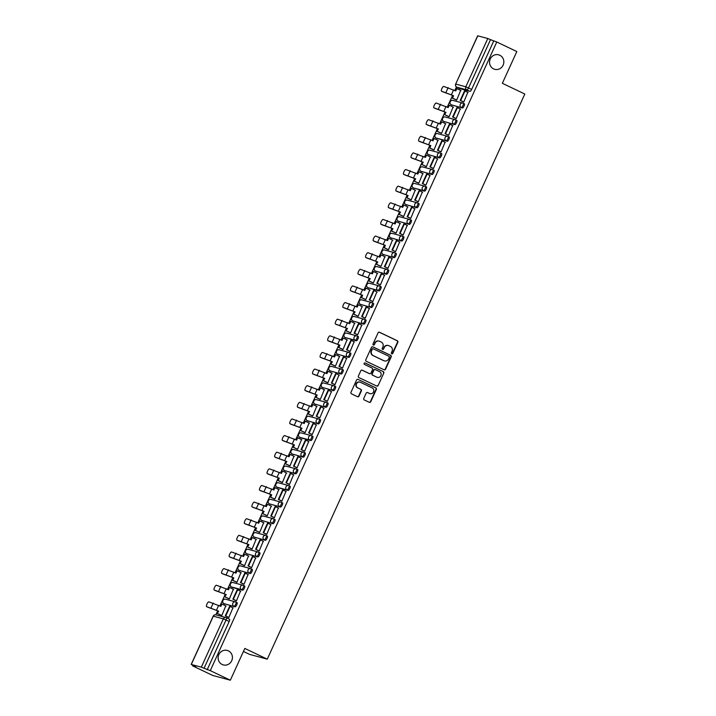 <?xml version="1.0" encoding="UTF-8"?>
<svg xmlns="http://www.w3.org/2000/svg" width="716" height="716" viewBox="0 0 716 716"><rect width="100%" height="100%" fill="white"/><g stroke="black" fill="none" stroke-linecap="round" stroke-linejoin="round"><path stroke-width="1.07" d="M391.759 353.785A0.805 0.77 105.1 0 0 392.789 353.382L397.854 342.266A1.155 1.092 105.1 0 0 397.335 340.753L379.543 332.26A1.155 1.092 105.1 0 0 378.075 332.842L373.009 343.957A0.805 0.77 105.1 0 0 373.492 345.058A0.805 0.77 105.1 0 0 374.396 344.611L375.05 343.179A3.687 3.499 105.1 0 1 379.74 341.335L381.225 342.042A3.687 3.499 105.1 0 1 382.863 346.902L382.201 348.343A0.805 0.77 105.1 0 0 382.684 349.444A0.805 0.77 105.1 0 0 383.588 348.996L384.241 347.564A3.687 3.499 105.1 0 1 388.931 345.721L390.417 346.428A3.687 3.499 105.1 0 1 392.055 351.288L391.401 352.728A0.805 0.77 105.1 0 0 391.759 353.785M391.715 353.767A0.805 0.77 105.1 0 0 392.431 353.292L397.496 342.176A1.155 1.092 105.1 0 0 396.986 340.655L379.185 332.17A1.155 1.092 105.1 0 0 379.185 332.161L379.543 332.26M373.322 344.996A0.805 0.77 105.1 0 0 374.038 344.521L375.05 343.179M382.514 349.381A0.805 0.77 105.1 0 0 383.239 348.907L384.241 347.564M228.386 650.853A7.509 7.133 105.1 0 0 218.586 655.203A7.509 7.133 105.1 0 0 223.32 664.922A7.509 7.133 105.1 0 0 228.386 650.853M499.813 55.248A7.509 7.133 105.1 0 0 490.012 59.598A7.509 7.133 105.1 0 0 494.747 69.318A7.509 7.133 105.1 0 0 499.813 55.248M363.773 398.418A1.155 1.092 105.1 0 0 364.283 399.94L369.277 402.32A1.155 1.092 105.1 0 0 370.745 401.748L376.374 389.397A1.155 1.092 105.1 0 0 375.855 387.884L358.063 379.39A1.155 1.092 105.1 0 0 356.595 379.972L350.965 392.314A1.155 1.092 105.1 0 0 351.484 393.836L357.517 396.709A1.155 1.092 105.1 0 0 358.976 396.136L361.383 390.846A1.155 1.092 105.1 0 0 360.873 389.334L357.884 387.911A3.079 2.927 105.1 0 1 359.96 382.138A3.079 2.927 105.1 0 1 360.434 382.308L372.15 387.893A3.079 2.927 105.1 0 1 370.074 393.666A3.079 2.927 105.1 0 1 369.599 393.496L367.648 392.565A1.155 1.092 105.1 0 0 366.18 393.138L363.773 398.418M496.779 41.993L516.827 51.552L502.355 83.316L524.819 94.029L267.274 659.15L244.809 648.436L230.337 680.2L210.289 670.641L496.779 41.993L490.523 39.666L468.524 87.943A2.345 0.725 115.5 0 1 466.841 89.885L456.835 87.191A2.345 0.725 115.5 0 1 456.79 87.173A2.345 0.725 115.5 0 1 456.754 87.146M384.107 369.787A1.155 1.092 105.1 0 0 385.575 369.205L391.196 356.863A1.155 1.092 105.1 0 0 390.685 355.342L372.884 346.857A1.155 1.092 105.1 0 0 371.425 347.43L365.795 359.781A1.155 1.092 105.1 0 0 366.306 361.294L384.107 369.787M383.785 373.134L378.155 385.476A1.155 1.092 105.1 0 1 376.697 386.049L358.895 377.565A1.155 1.092 105.1 0 1 358.385 376.043L360.792 370.763A1.155 1.092 105.1 0 1 362.26 370.19L369.474 373.627A1.155 1.092 105.1 0 0 370.942 373.054L372.535 369.554A1.155 1.092 105.1 0 0 372.025 368.033L364.507 364.453A0.805 0.77 105.1 0 1 365.053 362.94A0.805 0.77 105.1 0 1 365.178 362.985L383.275 371.613A1.155 1.092 105.1 0 1 383.785 373.134L378.155 385.476M230.337 680.2L212.652 675.43L192.604 665.871L192.846 665.334M456.432 86.958L454.821 90.493M452.601 95.362L447.24 107.114M445.021 111.991L439.66 123.743M437.44 128.62L432.088 140.372M429.869 145.25L424.507 157.001M422.288 161.87L416.936 173.63M414.707 178.499L409.355 190.25M407.135 195.128L401.774 206.879M399.555 211.757L394.203 223.508M391.974 228.386L386.622 240.137M384.403 245.015L379.041 256.767M376.822 261.635L371.47 273.387M369.241 278.264L363.889 290.016M361.67 294.894L356.308 306.645M354.089 311.523L348.737 323.274M346.508 328.152L341.156 339.903M338.937 344.772L333.575 356.532M331.356 361.401L326.004 373.152M323.775 378.03L318.423 389.781M316.204 394.659L310.842 406.411M308.623 411.288L303.271 423.04M301.042 427.908L295.69 439.669M293.47 444.538L288.109 456.289M285.89 461.167L280.538 472.918M278.318 477.796L272.957 489.547M270.738 494.425L265.376 506.176M263.157 511.054L257.805 522.805M255.585 527.674L250.224 539.425M248.005 544.303L242.643 556.055M240.424 560.932L235.072 572.684M232.852 577.561L227.491 589.313M225.272 594.191L219.919 605.942M217.691 610.811L215.856 614.847M243.44 651.453L249.589 654.379L267.274 659.15M210.289 670.641L201.312 667.151L191.306 664.457L195.737 666.712L192.604 665.871M493.646 41.152L471.647 89.437A2.345 0.725 115.5 0 1 469.965 91.379L459.958 88.677L456.835 87.191A2.345 2.229 105.1 0 1 455.788 84.094L465.803 86.797L487.802 38.512L490.523 39.666M477.796 35.809L455.671 84.085L477.67 35.8L487.802 38.512M456.181 99.927L456.683 100.124L460.674 90.431M463.261 101.824L463.762 102.03L467.817 92.355M455.68 118.453L456.181 118.659L460.245 108.984M448.601 116.556L449.111 116.753L453.094 107.051M448.1 135.073L448.601 135.288L452.664 125.604M441.02 133.185L441.53 133.382L445.522 123.68M440.528 151.703L441.029 151.908L445.084 142.233M433.449 149.805L433.95 150.002L437.941 140.309M432.947 168.332L433.449 168.537L437.512 158.863M425.868 166.434L426.378 166.631L430.361 156.938M425.376 184.961L425.868 185.167L429.931 175.492M418.287 183.063L418.797 183.26L422.789 173.567M417.795 201.59L418.296 201.796L422.351 192.121M410.715 199.692L411.217 199.889L415.208 190.188M410.214 218.21L410.715 218.425L414.779 208.741M403.135 216.321L403.645 216.518L407.628 206.817M402.643 234.839L403.144 235.045L407.198 225.37M395.554 232.942L396.064 233.139L400.056 223.446M395.062 251.468L395.563 251.674L399.618 241.999M387.983 249.571L388.484 249.768L392.475 240.075M387.481 268.097L387.983 268.303L392.046 258.628M380.402 266.2L380.912 266.397L384.895 256.704M379.91 284.726L380.411 284.932L384.465 275.257M372.821 282.829L373.331 283.026L377.323 273.324M372.329 301.346L372.83 301.561L376.885 291.886M365.25 299.458L365.751 299.655L369.742 289.953M364.748 317.976L365.25 318.19L369.313 308.507M357.669 316.087L358.179 316.275L362.162 306.582M357.177 334.605L357.678 334.811L361.732 325.136M350.097 332.707L350.598 332.904L354.59 323.211M349.596 351.234L350.097 351.44L354.151 341.765M342.517 349.336L343.018 349.533L347.009 339.84M342.015 367.863L342.517 368.069L346.58 358.394M334.936 365.965L335.446 366.162L339.429 356.47M334.444 384.492L334.945 384.698L338.999 375.023M327.364 382.595L327.865 382.791L331.857 373.09M326.863 401.112L327.364 401.327L331.418 391.643M319.784 399.224L320.285 399.421L324.276 389.719M319.282 417.741L319.784 417.947L323.847 408.272M312.203 415.844L312.713 416.041L316.696 406.348M311.711 434.37L312.212 434.576L316.266 424.901M304.631 432.473L305.132 432.67L309.124 422.977M304.13 450.999L304.631 451.205L308.694 441.53M297.05 449.102L297.561 449.299L301.543 439.606M296.549 467.629L297.05 467.834L301.114 458.159M289.47 465.731L289.98 465.928L293.963 456.226M288.978 484.249L289.479 484.463L293.533 474.78M281.898 482.36L282.399 482.557L286.391 472.855M281.397 500.878L281.898 501.084L285.961 491.409M274.317 498.98L274.828 499.177L278.81 489.484M273.816 517.507L274.317 517.713L278.381 508.038M266.737 515.61L267.247 515.806L271.23 506.114M266.245 534.136L266.746 534.342L270.8 524.667M259.165 532.239L259.666 532.435L263.658 522.743M258.664 550.765L259.165 550.971L263.228 541.296M251.585 548.868L252.095 549.065L256.077 539.363M251.083 567.385L251.585 567.6L255.648 557.916M244.004 565.497L244.514 565.694L248.506 555.992M243.512 584.014L244.013 584.229L248.067 574.545M236.432 582.126L236.933 582.314L240.925 572.621M235.931 600.643L236.432 600.849L240.495 591.174M228.851 598.746L229.362 598.943L233.344 589.25M228.359 617.273L228.851 617.478L232.915 607.803M221.271 615.375L221.781 615.572L225.773 605.879M235.967 602.067L237.005 602.559A2.345 0.725 -64.5 0 1 237.041 602.577A2.345 0.725 -64.5 0 1 236.71 604.948A2.345 0.725 -64.5 0 1 235.063 606.828L223.947 603.597A2.345 0.725 115.5 0 1 223.902 603.588A2.345 0.725 115.5 0 1 223.857 603.561M242.643 590.199L241.534 589.671A2.345 2.229 -74.9 0 1 243.109 585.276A2.345 2.229 -74.9 0 1 243.476 585.411A2.345 0.725 115.5 0 1 243.512 585.42L244.586 585.939A2.345 0.725 -64.5 0 0 244.586 585.939A2.345 0.725 -64.5 0 1 244.29 588.319A2.345 0.725 -64.5 0 1 242.643 590.199L232.628 587.496A2.345 0.725 -64.5 0 0 232.628 587.496L231.519 586.968A2.345 0.725 115.5 0 1 231.483 586.959A2.345 0.725 115.5 0 1 231.438 586.932M251.128 568.817L252.157 569.31A2.345 0.725 -64.5 0 1 252.202 569.318A2.345 0.725 -64.5 0 1 251.871 571.69A2.345 0.725 -64.5 0 1 250.215 573.57L239.099 570.348A2.345 0.725 115.5 0 1 239.063 570.33A2.345 0.725 115.5 0 1 239.019 570.303M258.7 552.188L259.738 552.68A2.345 0.725 -64.5 0 1 259.774 552.698A2.345 0.725 -64.5 0 1 259.443 555.061A2.345 0.725 -64.5 0 1 257.796 556.941L246.671 553.719A2.345 0.725 115.5 0 1 246.635 553.701A2.345 0.725 115.5 0 1 246.59 553.674M266.28 535.559L267.319 536.051A2.345 0.725 -64.5 0 0 267.319 536.051A2.345 0.725 -64.5 0 1 267.023 538.432A2.345 0.725 -64.5 0 1 265.368 540.312L254.252 537.09A2.345 0.725 115.5 0 1 254.216 537.072A2.345 0.725 115.5 0 1 254.171 537.045M273.861 518.93L274.89 519.422A2.345 0.725 -64.5 0 1 274.935 519.44A2.345 0.725 -64.5 0 1 274.604 521.812A2.345 0.725 -64.5 0 1 272.948 523.691L261.832 520.46A2.345 0.725 115.5 0 1 261.788 520.451A2.345 0.725 115.5 0 1 261.752 520.425M281.433 502.301L282.471 502.802A2.345 0.725 -64.5 0 1 282.507 502.811A2.345 0.725 -64.5 0 1 282.176 505.183A2.345 0.725 -64.5 0 1 280.529 507.062L269.404 503.831A2.345 0.725 115.5 0 1 269.368 503.822A2.345 0.725 115.5 0 1 269.323 503.796M288.101 490.433L287 489.905A2.345 2.229 -74.9 0 1 288.575 485.511A2.345 2.229 -74.9 0 1 288.942 485.645A2.345 0.725 115.5 0 1 288.978 485.654L290.052 486.173A2.345 0.725 -64.5 0 0 290.052 486.173A2.345 0.725 -64.5 0 1 289.756 488.554A2.345 0.725 -64.5 0 1 288.101 490.433L278.094 487.739A2.345 0.725 -64.5 0 0 278.094 487.739L276.985 487.202A2.345 0.725 115.5 0 1 276.949 487.193A2.345 0.725 115.5 0 1 276.904 487.166M296.594 469.052L297.623 469.544A2.345 0.725 -64.5 0 1 297.659 469.553A2.345 0.725 -64.5 0 1 297.337 471.925A2.345 0.725 -64.5 0 1 295.681 473.804L284.565 470.582A2.345 0.725 115.5 0 1 284.52 470.564A2.345 0.725 115.5 0 1 284.485 470.537M304.166 452.423L305.204 452.915A2.345 0.725 -64.5 0 1 305.24 452.933A2.345 0.725 -64.5 0 1 304.909 455.295A2.345 0.725 -64.5 0 1 303.262 457.175L292.137 453.953A2.345 0.725 115.5 0 1 292.101 453.935A2.345 0.725 115.5 0 1 292.056 453.908M310.834 440.555L309.733 440.027A2.345 2.229 -74.9 0 1 311.308 435.623A2.345 2.229 -74.9 0 1 311.675 435.758A2.345 0.725 115.5 0 1 311.711 435.775L312.785 436.286A2.345 0.725 -64.5 0 1 312.82 436.304A2.345 0.725 -64.5 0 1 312.489 438.666A2.345 0.725 -64.5 0 1 310.834 440.555L300.827 437.852A2.345 0.725 -64.5 0 0 300.827 437.852L299.718 437.324A2.345 0.725 115.5 0 1 299.682 437.306A2.345 0.725 115.5 0 1 299.637 437.279M319.327 419.164L320.356 419.657A2.345 0.725 -64.5 0 1 320.392 419.674A2.345 0.725 -64.5 0 1 320.07 422.046A2.345 0.725 -64.5 0 1 318.414 423.926L307.298 420.695A2.345 0.725 115.5 0 1 307.254 420.686A2.345 0.725 115.5 0 1 307.218 420.659M326.899 402.544L327.937 403.036A2.345 0.725 -64.5 0 1 327.973 403.045A2.345 0.725 -64.5 0 1 327.642 405.417A2.345 0.725 -64.5 0 1 325.995 407.297L314.87 404.066A2.345 0.725 115.5 0 1 314.834 404.057A2.345 0.725 115.5 0 1 314.789 404.03M334.479 385.915L335.509 386.407A2.345 0.725 -64.5 0 1 335.553 386.416A2.345 0.725 -64.5 0 1 335.222 388.788A2.345 0.725 -64.5 0 1 333.567 390.668L322.451 387.445A2.345 0.725 115.5 0 1 322.415 387.428A2.345 0.725 115.5 0 1 322.37 387.401M342.06 369.286L343.089 369.778A2.345 0.725 -64.5 0 1 343.125 369.796A2.345 0.725 -64.5 0 1 342.803 372.159A2.345 0.725 -64.5 0 1 341.147 374.038L330.031 370.816A2.345 0.725 115.5 0 1 329.986 370.798A2.345 0.725 115.5 0 1 329.951 370.772M349.632 352.657L350.67 353.149A2.345 0.725 -64.5 0 1 350.706 353.167A2.345 0.725 -64.5 0 1 350.375 355.53A2.345 0.725 -64.5 0 1 348.728 357.418L337.603 354.187A2.345 0.725 115.5 0 1 337.567 354.169A2.345 0.725 115.5 0 1 337.522 354.143M356.3 340.789L355.199 340.261A2.345 2.229 -74.9 0 1 356.774 335.858A2.345 2.229 -74.9 0 1 357.141 335.992A2.345 0.725 115.5 0 1 357.177 336.01L358.242 336.52A2.345 0.725 -64.5 0 1 358.286 336.538A2.345 0.725 -64.5 0 1 357.955 338.91A2.345 0.725 -64.5 0 1 356.3 340.789L345.184 337.558A2.345 0.725 115.5 0 1 345.148 337.549A2.345 0.725 115.5 0 1 345.103 337.522M364.784 319.399L365.822 319.9A2.345 0.725 -64.5 0 1 365.858 319.909A2.345 0.725 -64.5 0 1 365.527 322.281A2.345 0.725 -64.5 0 1 363.88 324.16L352.764 320.929A2.345 0.725 115.5 0 1 352.72 320.92A2.345 0.725 115.5 0 1 352.684 320.893M372.365 302.779L373.403 303.271A2.345 0.725 -64.5 0 1 373.439 303.28A2.345 0.725 -64.5 0 1 373.108 305.651A2.345 0.725 -64.5 0 1 371.461 307.531L360.336 304.309A2.345 0.725 115.5 0 1 360.3 304.291A2.345 0.725 115.5 0 1 360.255 304.264M379.033 290.902L377.923 290.374A2.345 2.229 -74.9 0 1 379.507 285.979A2.345 2.229 -74.9 0 1 379.874 286.114A2.345 0.725 115.5 0 1 379.91 286.132L380.975 286.642A2.345 0.725 -64.5 0 1 381.019 286.66A2.345 0.725 -64.5 0 1 380.688 289.022A2.345 0.725 -64.5 0 1 379.033 290.902L367.917 287.68A2.345 0.725 115.5 0 1 367.881 287.662A2.345 0.725 115.5 0 1 367.836 287.635M387.517 269.52L388.555 270.013A2.345 0.725 -64.5 0 1 388.591 270.03A2.345 0.725 -64.5 0 1 388.26 272.393A2.345 0.725 -64.5 0 1 386.613 274.282L375.497 271.051A2.345 0.725 115.5 0 1 375.452 271.033A2.345 0.725 115.5 0 1 375.408 271.006M395.098 252.891L396.136 253.383A2.345 0.725 -64.5 0 1 396.172 253.401A2.345 0.725 -64.5 0 1 395.841 255.773A2.345 0.725 -64.5 0 1 394.194 257.653L383.069 254.422A2.345 0.725 115.5 0 1 383.033 254.413A2.345 0.725 115.5 0 1 382.988 254.386M402.678 236.262L403.708 236.763A2.345 0.725 -64.5 0 1 403.752 236.772A2.345 0.725 -64.5 0 1 403.421 239.144A2.345 0.725 -64.5 0 1 401.765 241.024L390.65 237.793A2.345 0.725 115.5 0 1 390.614 237.784A2.345 0.725 115.5 0 1 390.569 237.757M410.25 219.642L411.288 220.134A2.345 0.725 -64.5 0 1 411.324 220.143A2.345 0.725 -64.5 0 1 410.993 222.515A2.345 0.725 -64.5 0 1 409.346 224.394L398.23 221.172A2.345 0.725 115.5 0 1 398.185 221.155A2.345 0.725 115.5 0 1 398.141 221.128M417.831 203.013L418.869 203.505A2.345 0.725 -64.5 0 1 418.905 203.523A2.345 0.725 -64.5 0 1 418.574 205.886A2.345 0.725 -64.5 0 1 416.927 207.765L405.802 204.543A2.345 0.725 115.5 0 1 405.766 204.525A2.345 0.725 115.5 0 1 405.721 204.499M424.499 191.136L423.389 190.608A2.345 2.229 -74.9 0 1 424.973 186.214A2.345 2.229 -74.9 0 1 425.331 186.348A2.345 0.725 115.5 0 1 425.376 186.366L426.441 186.876A2.345 0.725 -64.5 0 1 426.485 186.894A2.345 0.725 -64.5 0 1 426.154 189.257A2.345 0.725 -64.5 0 1 424.499 191.136L413.383 187.914A2.345 0.725 115.5 0 1 413.347 187.896A2.345 0.725 115.5 0 1 413.302 187.869M432.983 169.755L434.021 170.247A2.345 0.725 -64.5 0 1 434.057 170.265A2.345 0.725 -64.5 0 1 433.726 172.637A2.345 0.725 -64.5 0 1 432.079 174.516L420.954 171.285A2.345 0.725 115.5 0 1 420.918 171.276A2.345 0.725 115.5 0 1 420.874 171.249M440.564 153.126L441.602 153.618A2.345 0.725 -64.5 0 1 441.638 153.636A2.345 0.725 -64.5 0 1 441.307 156.007A2.345 0.725 -64.5 0 1 439.66 157.887L428.535 154.656A2.345 0.725 115.5 0 1 428.499 154.647A2.345 0.725 115.5 0 1 428.454 154.62M447.231 141.258L446.122 140.73A2.345 2.229 -74.9 0 1 447.706 136.335A2.345 2.229 -74.9 0 1 448.064 136.47A2.345 0.725 115.5 0 1 448.109 136.479L449.174 136.998A2.345 0.725 -64.5 0 1 449.218 137.007A2.345 0.725 -64.5 0 1 448.887 139.378A2.345 0.725 -64.5 0 1 447.231 141.258L436.116 138.027A2.345 0.725 115.5 0 1 436.08 138.018A2.345 0.725 115.5 0 1 436.035 137.991M455.716 119.876L456.754 120.369A2.345 0.725 -64.5 0 1 456.79 120.377A2.345 0.725 -64.5 0 1 456.459 122.749A2.345 0.725 -64.5 0 1 454.812 124.629L443.687 121.407A2.345 0.725 115.5 0 1 443.651 121.389A2.345 0.725 115.5 0 1 443.607 121.362M463.297 103.247L464.335 103.739A2.345 0.725 -64.5 0 1 464.371 103.757A2.345 0.725 -64.5 0 1 464.04 106.12A2.345 0.725 -64.5 0 1 462.384 108L451.268 104.778A2.345 0.725 115.5 0 1 451.232 104.76A2.345 0.725 115.5 0 1 451.187 104.733M232.557 587.46A2.345 0.725 -64.5 0 0 232.593 587.487L231.483 586.959A2.345 2.345 0 0 1 233.103 582.573A2.345 2.229 105.1 0 0 230.48 583.88A2.345 2.229 -74.9 0 0 231.519 586.968L241.534 589.671A2.345 0.725 115.5 0 0 243.18 587.791A2.345 0.725 115.5 0 0 243.512 585.42A2.345 2.345 0 0 0 243.109 585.276L233.103 582.573M278.023 487.703A2.345 0.725 -64.5 0 0 278.059 487.721L276.949 487.193A2.345 2.345 0 0 1 278.569 482.808A2.345 2.229 105.1 0 0 275.946 484.114A2.345 2.229 -74.9 0 0 276.985 487.202L287 489.905A2.345 0.725 115.5 0 0 288.646 488.026A2.345 0.725 115.5 0 0 288.978 485.654A2.345 2.345 0 0 0 288.575 485.511L278.569 482.808M300.756 437.816A2.345 0.725 -64.5 0 0 300.792 437.843L299.682 437.306A2.345 2.345 0 0 1 301.302 432.929A2.345 2.229 105.1 0 0 298.67 434.236A2.345 2.229 -74.9 0 0 299.718 437.324L309.733 440.027A2.345 0.725 115.5 0 0 311.379 438.138A2.345 0.725 115.5 0 0 311.711 435.775A2.345 2.345 0 0 0 311.308 435.623L301.302 432.929M381.019 286.66L379.91 286.132A2.345 0.725 115.5 0 1 379.578 288.494A2.345 0.725 115.5 0 1 377.923 290.374L367.917 287.68A2.345 2.229 -74.9 0 1 366.869 284.583A2.345 2.229 105.1 0 1 369.501 283.276A2.345 2.345 0 0 0 367.881 287.662L368.982 288.19A2.345 0.725 -64.5 0 0 368.982 288.19A2.345 0.725 -64.5 0 0 369.026 288.208M401.765 241.024L390.65 237.793A2.345 2.229 -74.9 0 1 389.602 234.705A2.345 2.229 105.1 0 1 392.234 233.398A2.345 2.345 0 0 0 390.614 237.784L391.715 238.312A2.345 0.725 -64.5 0 0 391.715 238.312A2.345 0.725 -64.5 0 0 391.759 238.321M449.218 137.007L448.109 136.479A2.345 0.725 115.5 0 1 447.777 138.85A2.345 0.725 115.5 0 1 446.122 140.73L436.116 138.027A2.345 2.229 -74.9 0 1 435.068 134.939A2.345 2.229 105.1 0 1 437.7 133.632A2.345 2.345 0 0 0 434.88 135.082A2.345 2.345 0 0 0 436.08 138.018L437.181 138.546A2.345 0.725 -64.5 0 0 437.181 138.546A2.345 0.725 -64.5 0 0 437.225 138.564M207.157 669.791L229.165 621.515A2.345 0.725 -64.5 0 0 229.469 619.206A2.345 0.725 -64.5 0 0 229.424 619.188L226.381 617.738M455.671 84.085A2.345 2.345 0 0 0 456.79 87.173L459.914 88.668A2.345 0.725 -64.5 0 0 459.914 88.668A2.345 0.725 -64.5 0 0 459.958 88.677M388.188 345.47A3.687 3.499 105.1 0 0 383.892 347.466M378.997 341.085A3.687 3.499 105.1 0 0 374.692 343.08M384.116 369.787A1.155 1.092 105.1 0 0 385.217 369.116L390.846 356.765A1.155 1.092 105.1 0 0 390.336 355.252L372.535 346.759A1.155 1.092 105.1 0 0 372.526 346.759L372.884 346.857M389.289 357.356A0.805 0.77 105.1 0 0 388.931 356.291L373.305 348.844A0.805 0.77 105.1 0 0 372.284 349.247L371.595 350.759A3.687 3.499 105.1 0 0 373.233 355.619L383.91 360.712A3.687 3.499 105.1 0 0 388.6 358.868L389.289 357.356M372.955 348.746A0.805 0.77 105.1 0 0 371.926 349.148L372.284 349.247M384.304 360.864A3.687 3.499 105.1 0 1 383.552 360.613L372.875 355.521A3.687 3.499 105.1 0 1 371.237 350.661L371.926 349.148M376.697 386.058A1.155 1.092 105.1 0 0 377.806 385.378M362.26 370.19L361.902 370.091A1.155 1.092 105.1 0 0 361.893 370.091L369.125 373.537A1.155 1.092 105.1 0 0 369.483 373.636M364.874 362.914L383.275 371.613M376.965 377.207A3.079 2.927 105.1 0 0 380.984 375.417A3.079 2.927 105.1 0 0 379.516 371.604L375.39 369.635A1.155 1.092 105.1 0 0 373.922 370.208L372.329 373.716A1.155 1.092 105.1 0 0 372.839 375.238L376.607 377.108A3.079 2.927 105.1 0 0 377.26 377.323M375.032 369.537A1.155 1.092 105.1 0 0 373.564 370.118L373.922 370.208M376.607 377.108L372.481 375.139A1.155 1.092 105.1 0 1 371.971 373.618L373.564 370.118M383.436 373.036A1.155 1.092 105.1 0 0 382.917 371.515M369.895 393.612A3.079 2.927 105.1 0 1 369.25 393.397L367.648 392.565M359.781 382.093A3.079 2.927 105.1 0 0 357.526 387.812L357.884 387.911M357.517 396.709A1.155 1.092 105.1 0 0 358.627 396.038L361.034 390.757A1.155 1.092 105.1 0 0 360.524 389.236L357.526 387.812M369.286 402.32A1.155 1.092 105.1 0 0 370.396 401.649L376.016 389.307A1.155 1.092 105.1 0 0 375.506 387.786L358.063 379.39M456.468 100.061L452.047 97.958L452.512 98.083L453.577 95.738L442.873 91.836A2.64 0.814 115.5 0 1 442.828 91.818A2.64 0.814 115.5 0 1 442.792 91.8M455.34 90.735L456.369 88.471L456.835 88.596L455.761 90.941L443.75 86.412A2.64 0.814 -64.5 0 0 441.888 88.533A2.64 0.814 -64.5 0 0 441.521 91.201A2.64 0.814 -64.5 0 0 441.566 91.209L453.577 95.738M452.047 97.958L453.121 95.613M463.61 101.994L460.2 100.365L460.665 100.491L464.988 91.004L468.103 92.489M460.665 100.491L463.78 101.976M460.2 100.365L464.523 90.878L464.988 91.004M456.835 88.596L461.023 90.592M452.512 98.083L456.701 100.079M448.887 116.69L444.475 114.587L445.996 112.367L435.292 108.465A2.64 0.814 115.5 0 1 435.247 108.447A2.64 0.814 115.5 0 1 435.212 108.429M447.76 107.364L449.254 105.225L448.189 107.57L436.169 103.041A2.64 0.814 -64.5 0 0 434.317 105.163A2.64 0.814 -64.5 0 0 433.941 107.821A2.64 0.814 -64.5 0 0 433.986 107.839L445.996 112.367M444.475 114.587L445.54 112.242M456.038 118.614L452.619 116.994L453.085 117.111L457.408 107.633L460.531 109.118M453.085 117.111L456.208 118.605M452.619 116.994L456.951 107.507L457.408 107.633M449.254 105.225L453.452 107.221M444.931 114.712L449.129 116.708M441.316 133.319L436.894 131.216L438.425 128.987L427.721 125.094A2.64 0.814 115.5 0 1 427.676 125.076A2.64 0.814 115.5 0 1 427.631 125.049M440.179 123.993L441.674 121.845L440.608 124.19L428.589 119.67A2.64 0.814 -64.5 0 0 426.736 121.783A2.64 0.814 -64.5 0 0 426.36 124.45A2.64 0.814 -64.5 0 0 426.405 124.468L438.425 128.987M436.894 131.216L437.959 128.871M448.458 135.243L445.048 133.615L445.504 133.74L449.827 124.253L452.951 125.748M445.504 133.74L448.628 135.234M445.048 133.615L449.371 124.136L449.827 124.253M441.674 121.845L445.871 123.85M437.351 131.332L441.548 133.337M433.735 149.948L429.314 147.836L429.779 147.961L430.844 145.617L420.14 141.723A2.64 0.814 115.5 0 1 420.095 141.705A2.64 0.814 115.5 0 1 420.059 141.679M432.607 140.622L433.636 138.349L434.102 138.474L433.028 140.819L421.017 136.3A2.64 0.814 -64.5 0 0 419.155 138.412A2.64 0.814 -64.5 0 0 418.788 141.079A2.64 0.814 -64.5 0 0 418.833 141.097L430.844 145.617M429.314 147.836L430.388 145.491M440.877 151.873L437.467 150.244L437.932 150.369L442.255 140.882L445.379 142.377M437.932 150.369L441.047 151.855M437.467 150.244L441.79 140.757L442.255 140.882M434.102 138.474L438.29 140.479M429.779 147.961L433.968 149.966M426.154 166.577L421.742 164.465L423.263 162.246L412.559 158.343A2.64 0.814 115.5 0 1 412.514 158.334A2.64 0.814 115.5 0 1 412.479 158.308M425.027 157.243L426.521 155.104L425.456 157.448L413.436 152.929A2.64 0.814 -64.5 0 0 411.584 155.041A2.64 0.814 -64.5 0 0 411.208 157.708A2.64 0.814 -64.5 0 0 411.252 157.726L423.263 162.246M421.742 164.465L422.807 162.12M433.305 168.502L429.895 166.873L430.352 166.998L434.675 157.511L437.798 158.997M430.352 166.998L433.475 168.484M429.895 166.873L434.218 157.386L434.675 157.511M426.521 155.104L430.719 157.108M422.198 164.591L426.396 166.595M418.583 183.198L414.161 181.094L415.692 178.875L404.988 174.972A2.64 0.814 115.5 0 1 404.943 174.955A2.64 0.814 115.5 0 1 404.898 174.937M417.455 173.872L418.941 171.733L417.875 174.078L405.856 169.558A2.64 0.814 -64.5 0 0 404.003 171.67A2.64 0.814 -64.5 0 0 403.627 174.337A2.64 0.814 -64.5 0 0 403.672 174.346L415.692 178.875M414.161 181.094L415.226 178.749M425.725 185.131L422.315 183.502L422.771 183.627L427.094 174.14L430.218 175.626M422.771 183.627L425.895 185.113M422.315 183.502L426.638 174.015L427.094 174.14M418.941 171.733L423.138 173.728M414.618 181.22L418.815 183.215M411.002 199.827L406.581 197.723L407.046 197.849L408.111 195.504L397.407 191.602A2.64 0.814 115.5 0 1 397.362 191.584A2.64 0.814 115.5 0 1 397.326 191.566M409.874 190.501L410.903 188.236L411.369 188.362L410.295 190.707L398.284 186.178A2.64 0.814 -64.5 0 0 396.422 188.299A2.64 0.814 -64.5 0 0 396.055 190.957A2.64 0.814 -64.5 0 0 396.1 190.975L408.111 195.504M406.581 197.723L407.655 195.379M418.144 201.751L414.734 200.131L415.199 200.256L419.522 190.769L422.646 192.255M415.199 200.256L418.323 201.742M414.734 200.131L419.057 190.644L419.522 190.769M411.369 188.362L415.557 190.358M407.046 197.849L411.235 199.845M403.421 216.456L399.009 214.352L400.53 212.124L389.826 208.231A2.64 0.814 115.5 0 1 389.781 208.213A2.64 0.814 115.5 0 1 389.746 208.186M402.294 207.13L403.788 204.991L402.723 207.336L390.703 202.807A2.64 0.814 -64.5 0 0 388.851 204.928A2.64 0.814 -64.5 0 0 388.475 207.586A2.64 0.814 -64.5 0 0 388.52 207.604L400.53 212.124M399.009 214.352L400.074 212.008M410.572 218.38L407.162 216.751L407.619 216.876L411.942 207.389L415.065 208.884M407.619 216.876L410.742 218.371M407.162 216.751L411.485 207.273L411.942 207.389M403.788 204.991L407.986 206.987M399.465 214.469L403.663 216.474M395.85 233.085L391.428 230.973L392.959 228.753L382.255 224.86A2.64 0.814 115.5 0 1 382.21 224.842A2.64 0.814 115.5 0 1 382.165 224.815M394.722 223.759L396.208 221.611L395.142 223.956L383.132 219.436A2.64 0.814 -64.5 0 0 381.27 221.548A2.64 0.814 -64.5 0 0 380.894 224.215A2.64 0.814 -64.5 0 0 380.939 224.233L392.959 228.753M391.428 230.973L392.493 228.628M402.992 235.009L399.582 233.38L400.038 233.505L404.361 224.019L407.485 225.513M400.038 233.505L403.162 235M399.582 233.38L403.905 223.893L404.361 224.019M396.208 221.611L400.405 223.616M391.885 231.098L396.082 233.103M388.269 249.714L383.848 247.602L384.313 247.727L385.378 245.382L374.674 241.48A2.64 0.814 115.5 0 1 374.629 241.471A2.64 0.814 115.5 0 1 374.593 241.444M387.141 240.388L388.17 238.115L388.636 238.24L387.562 240.585L375.551 236.065A2.64 0.814 -64.5 0 0 373.689 238.177A2.64 0.814 -64.5 0 0 373.322 240.845A2.64 0.814 -64.5 0 0 373.367 240.862L385.378 245.382M383.848 247.602L384.922 245.257M395.411 251.638L392.001 250.009L392.466 250.135L396.789 240.648L399.913 242.133M392.466 250.135L395.59 251.62M392.001 250.009L396.324 240.522L396.789 240.648M388.636 238.24L392.824 240.245M384.313 247.727L388.502 249.732M380.688 266.334L376.276 264.231L377.797 262.011L367.093 258.109A2.64 0.814 115.5 0 1 367.048 258.091A2.64 0.814 115.5 0 1 367.013 258.073M379.561 257.008L381.055 254.869L379.99 257.214L367.97 252.694A2.64 0.814 -64.5 0 0 366.118 254.806A2.64 0.814 -64.5 0 0 365.742 257.474A2.64 0.814 -64.5 0 0 365.786 257.483L377.797 262.011M376.276 264.231L377.341 261.886M387.839 268.267L384.429 266.638L384.886 266.764L389.209 257.277L392.332 258.762M384.886 266.764L388.009 268.249M384.429 266.638L388.752 257.151L389.209 257.277M381.055 254.869L385.253 256.874M376.732 264.356L380.93 266.352M373.117 282.963L368.695 280.86L370.226 278.64L359.522 274.738A2.64 0.814 115.5 0 1 359.477 274.72A2.64 0.814 115.5 0 1 359.432 274.702M371.989 273.637L373.475 271.498L372.41 273.843L360.399 269.314A2.64 0.814 -64.5 0 0 358.537 271.436A2.64 0.814 -64.5 0 0 358.17 274.094A2.64 0.814 -64.5 0 0 358.206 274.112L370.226 278.64M368.695 280.86L369.76 278.515M380.259 284.896L376.849 283.267L377.305 283.393L381.628 273.906L384.752 275.392M377.305 283.393L380.429 284.879M376.849 283.267L381.172 273.78L381.628 273.906M373.475 271.498L377.672 273.494M369.152 280.985L373.349 282.981M365.536 299.592L361.115 297.489L361.58 297.605L362.645 295.26L351.941 291.367A2.64 0.814 115.5 0 1 351.896 291.349A2.64 0.814 115.5 0 1 351.86 291.322M364.408 290.266L365.437 288.002L365.903 288.127L364.829 290.472L352.818 285.944A2.64 0.814 -64.5 0 0 350.956 288.065A2.64 0.814 -64.5 0 0 350.589 290.723A2.64 0.814 -64.5 0 0 350.634 290.741L362.645 295.26M361.115 297.489L362.189 295.144M372.678 301.517L369.268 299.897L369.733 300.013L374.056 290.526L377.18 292.021M369.733 300.013L372.857 301.508M369.268 299.897L373.591 290.41L374.056 290.526M365.903 288.127L370.1 290.123M361.58 297.605L365.778 299.61M357.955 316.221L353.543 314.109L355.064 311.89L344.36 307.996A2.64 0.814 115.5 0 1 344.324 307.978A2.64 0.814 115.5 0 1 344.28 307.952M356.828 306.895L358.322 304.748L357.257 307.092L345.237 302.573A2.64 0.814 -64.5 0 0 343.385 304.685A2.64 0.814 -64.5 0 0 343.009 307.352A2.64 0.814 -64.5 0 0 343.054 307.37L355.064 311.89M353.543 314.109L354.608 311.764M365.106 318.146L361.696 316.517L362.153 316.642L366.476 307.155L369.599 308.65M362.153 316.642L365.276 318.137M361.696 316.517L366.019 307.03L366.476 307.155M358.322 304.748L362.52 306.752M353.999 314.235L358.197 316.239M350.384 332.851L345.962 330.738L347.493 328.519L336.788 324.616A2.64 0.814 115.5 0 1 336.744 324.608A2.64 0.814 115.5 0 1 336.699 324.581M349.256 323.525L350.742 321.377L349.676 323.721L337.666 319.202A2.64 0.814 -64.5 0 0 335.804 321.314A2.64 0.814 -64.5 0 0 335.437 323.981A2.64 0.814 -64.5 0 0 335.473 323.999L347.493 328.519M345.962 330.738L347.027 328.393M357.526 334.775L354.116 333.146L354.572 333.271L358.895 323.784L362.019 325.279M354.572 333.271L357.696 334.757M354.116 333.146L358.439 323.659L358.895 323.784M350.742 321.377L354.939 323.381M346.419 330.864L350.616 332.868M342.803 349.48L338.382 347.367L338.847 347.493L339.912 345.148L329.208 341.246A2.64 0.814 115.5 0 1 329.163 341.237A2.64 0.814 115.5 0 1 329.127 341.21M341.675 340.145L342.704 337.88L343.17 338.006L342.096 340.351L330.085 335.831A2.64 0.814 -64.5 0 0 328.223 337.943A2.64 0.814 -64.5 0 0 327.856 340.61A2.64 0.814 -64.5 0 0 327.901 340.628L339.912 345.148M338.382 347.367L339.456 345.022M349.954 351.404L346.535 349.775L347 349.9L351.323 340.413L354.447 341.899M347 349.9L350.124 351.386M346.535 349.775L350.858 340.288L351.323 340.413M343.17 338.006L347.367 340.01M338.847 347.493L343.045 349.489M335.222 366.1L330.81 363.996L332.331 361.777L321.627 357.875A2.64 0.814 115.5 0 1 321.591 357.857A2.64 0.814 115.5 0 1 321.547 357.839M334.095 356.774L335.589 354.635L334.524 356.98L322.504 352.451A2.64 0.814 -64.5 0 0 320.652 354.572A2.64 0.814 -64.5 0 0 320.276 357.239A2.64 0.814 -64.5 0 0 320.32 357.248L332.331 361.777M330.81 363.996L331.875 361.652M342.373 368.033L338.963 366.404L339.42 366.529L343.743 357.042L346.866 358.528M339.42 366.529L342.543 368.015M338.963 366.404L343.286 356.917L343.743 357.042M335.589 354.635L339.787 356.631M331.266 364.122L335.464 366.118M327.651 382.729L323.229 380.626L324.76 378.406L314.055 374.504A2.64 0.814 115.5 0 1 314.011 374.486A2.64 0.814 115.5 0 1 313.966 374.468M326.523 373.403L328.009 371.264L326.944 373.609L314.933 369.08A2.64 0.814 -64.5 0 0 313.071 371.201A2.64 0.814 -64.5 0 0 312.704 373.859A2.64 0.814 -64.5 0 0 312.74 373.877L324.76 378.406M323.229 380.626L324.294 378.281M334.793 384.653L331.383 383.033L331.839 383.15L336.162 373.671L339.286 375.157M331.839 383.15L334.963 384.644M331.383 383.033L335.706 373.546L336.162 373.671M328.009 371.264L332.206 373.26M323.686 380.751L327.883 382.747M320.07 399.358L315.649 397.246L316.114 397.371L317.179 395.026L306.475 391.133A2.64 0.814 115.5 0 1 306.43 391.115A2.64 0.814 115.5 0 1 306.394 391.088M318.942 390.032L319.971 387.768L320.437 387.884L319.363 390.229L307.352 385.709A2.64 0.814 -64.5 0 0 305.49 387.821A2.64 0.814 -64.5 0 0 305.123 390.489A2.64 0.814 -64.5 0 0 305.168 390.506L317.179 395.026M315.649 397.246L316.723 394.901M327.221 401.282L323.802 399.653L324.267 399.779L328.59 390.292L331.714 391.786M324.267 399.779L327.391 401.273M323.802 399.653L328.125 390.166L328.59 390.292M320.437 387.884L324.634 389.889M316.114 397.371L320.312 399.376M312.498 415.987L308.077 413.875L309.607 411.655L298.894 407.762A2.64 0.814 115.5 0 1 298.858 407.744A2.64 0.814 115.5 0 1 298.814 407.717M311.362 406.661L312.856 404.513L311.791 406.858L299.771 402.338A2.64 0.814 -64.5 0 0 297.919 404.45A2.64 0.814 -64.5 0 0 297.543 407.118A2.64 0.814 -64.5 0 0 297.588 407.135L309.607 411.655M308.077 413.875L309.142 411.53M319.64 417.911L316.23 416.282L316.687 416.408L321.01 406.921L324.133 408.415M316.687 416.408L319.81 417.893M316.23 416.282L320.553 406.795L321.01 406.921M312.856 404.513L317.054 406.518M308.533 414L312.731 416.005M304.918 432.616L300.496 430.504L302.027 428.284L291.322 424.382A2.64 0.814 115.5 0 1 291.278 424.373A2.64 0.814 115.5 0 1 291.242 424.346M303.79 423.281L304.819 421.017L305.285 421.142L304.21 423.487L292.2 418.967A2.64 0.814 -64.5 0 0 290.338 421.08A2.64 0.814 -64.5 0 0 289.971 423.747A2.64 0.814 -64.5 0 0 290.007 423.765L302.027 428.284M300.496 430.504L301.57 428.159M312.06 434.54L308.65 432.911L309.106 433.037L313.429 423.55L316.553 425.036M309.106 433.037L312.23 434.523M308.65 432.911L312.973 423.425L313.429 423.55M305.285 421.142L309.473 423.147M300.953 430.629L305.15 432.634M297.337 449.236L292.916 447.133L293.381 447.258L294.446 444.913L283.742 441.011A2.64 0.814 115.5 0 1 283.697 440.993A2.64 0.814 115.5 0 1 283.661 440.975M296.209 439.91L297.238 437.646L297.704 437.771L296.63 440.116L284.619 435.588A2.64 0.814 -64.5 0 0 282.757 437.709A2.64 0.814 -64.5 0 0 282.39 440.376A2.64 0.814 -64.5 0 0 282.435 440.385L294.446 444.913M292.916 447.133L293.99 444.788M304.488 451.17L301.069 449.541L301.534 449.666L305.857 440.179L308.981 441.665M301.534 449.666L304.658 451.152M301.069 449.541L305.392 440.054L305.857 440.179M297.704 437.771L301.901 439.767M293.381 447.258L297.579 449.254M289.765 465.865L285.344 463.762L286.874 461.543L276.161 457.64A2.64 0.814 115.5 0 1 276.125 457.622A2.64 0.814 115.5 0 1 276.081 457.605M288.629 456.54L290.123 454.4L289.058 456.745L277.038 452.217A2.64 0.814 -64.5 0 0 275.186 454.338A2.64 0.814 -64.5 0 0 274.81 456.996A2.64 0.814 -64.5 0 0 274.855 457.014L286.874 461.543M285.344 463.762L286.409 461.417M296.907 467.79L293.497 466.17L293.954 466.286L298.277 456.808L301.4 458.294M293.954 466.286L297.077 467.781M293.497 466.17L297.82 456.683L298.277 456.808M290.123 454.4L294.321 456.396M285.8 463.887L289.998 465.883M282.185 482.495L277.763 480.391L278.229 480.508L279.294 478.163L268.59 474.269A2.64 0.814 115.5 0 1 268.545 474.252A2.64 0.814 115.5 0 1 268.509 474.225M281.057 473.169L282.086 470.904L282.551 471.021L281.478 473.365L269.467 468.846A2.64 0.814 -64.5 0 0 267.605 470.967A2.64 0.814 -64.5 0 0 267.238 473.625A2.64 0.814 -64.5 0 0 267.274 473.643L279.294 478.163M277.763 480.391L278.837 478.046M289.327 484.419L285.917 482.79L286.373 482.915L290.705 473.428L293.82 474.923M286.373 482.915L289.497 484.41M285.917 482.79L290.24 473.312L290.705 473.428M282.551 471.021L286.74 473.025M278.229 480.508L282.417 482.512M274.604 499.124L270.183 497.011L270.648 497.137L271.713 494.792L261.009 490.899A2.64 0.814 115.5 0 1 260.964 490.881A2.64 0.814 115.5 0 1 260.928 490.854M273.476 489.798L274.971 487.65L273.906 489.995L261.886 485.475A2.64 0.814 -64.5 0 0 260.033 487.587A2.64 0.814 -64.5 0 0 259.657 490.254A2.64 0.814 -64.5 0 0 259.702 490.272L271.713 494.792M270.183 497.011L271.257 494.667M281.755 501.048L278.336 499.419L278.801 499.544L283.124 490.057L286.248 491.552M278.801 499.544L281.925 501.039M278.336 499.419L282.659 489.932L283.124 490.057M274.971 487.65L279.168 489.655M270.648 497.137L274.846 499.142M267.032 515.753L262.611 513.64L264.141 511.421L253.437 507.519A2.64 0.814 115.5 0 1 253.392 507.51A2.64 0.814 115.5 0 1 253.348 507.483M265.896 506.427L267.39 504.279L266.325 506.624L254.305 502.104A2.64 0.814 -64.5 0 0 252.453 504.216A2.64 0.814 -64.5 0 0 252.077 506.883A2.64 0.814 -64.5 0 0 252.121 506.901L264.141 511.421M262.611 513.64L263.676 511.296M274.174 517.677L270.764 516.048L271.221 516.173L275.544 506.686L278.667 508.172M271.221 516.173L274.344 517.659M270.764 516.048L275.087 506.561L275.544 506.686M267.39 504.279L271.588 506.284M263.067 513.766L267.265 515.771M259.452 532.373L255.03 530.27L255.496 530.395L256.561 528.05L245.856 524.148A2.64 0.814 115.5 0 1 245.812 524.13A2.64 0.814 115.5 0 1 245.776 524.112M258.324 523.047L259.353 520.783L259.819 520.908L258.745 523.253L246.734 518.733A2.64 0.814 -64.5 0 0 244.872 520.845A2.64 0.814 -64.5 0 0 244.505 523.512A2.64 0.814 -64.5 0 0 244.55 523.521L256.561 528.05M255.03 530.27L256.104 527.925M266.594 534.306L263.184 532.677L263.649 532.802L267.972 523.315L271.087 524.801M263.649 532.802L266.764 534.288M263.184 532.677L267.507 523.19L267.972 523.315M259.819 520.908L264.007 522.904M255.496 530.395L259.684 532.391M251.871 549.002L247.459 546.899L248.98 544.679L238.276 540.777A2.64 0.814 115.5 0 1 238.231 540.759A2.64 0.814 115.5 0 1 238.195 540.741M250.743 539.676L252.238 537.537L251.173 539.882L239.153 535.353A2.64 0.814 -64.5 0 0 237.3 537.474A2.64 0.814 -64.5 0 0 236.924 540.133A2.64 0.814 -64.5 0 0 236.969 540.15L248.98 544.679M247.459 546.899L248.524 544.554M259.022 550.926L255.603 549.306L256.068 549.432L260.391 539.945L263.515 541.43M256.068 549.432L259.192 550.917M255.603 549.306L259.935 539.819L260.391 539.945M252.238 537.537L256.435 539.533M247.915 547.024L252.113 549.02M244.299 565.631L239.878 563.528L241.408 561.299L230.704 557.406A2.64 0.814 115.5 0 1 230.659 557.388A2.64 0.814 115.5 0 1 230.615 557.361M243.163 556.305L244.657 554.166L243.592 556.511L231.572 551.982A2.64 0.814 -64.5 0 0 229.72 554.103A2.64 0.814 -64.5 0 0 229.344 556.762A2.64 0.814 -64.5 0 0 229.389 556.779L241.408 561.299M239.878 563.528L240.943 561.183M251.441 567.555L248.031 565.935L248.488 566.052L252.811 556.565L255.934 558.059M248.488 566.052L251.611 567.546M248.031 565.935L252.354 556.448L252.811 556.565M244.657 554.166L248.855 556.162M240.334 563.644L244.532 565.649M236.719 582.26L232.297 580.148L232.763 580.273L233.828 577.928L223.124 574.035A2.64 0.814 115.5 0 1 223.079 574.017A2.64 0.814 115.5 0 1 223.043 573.99M235.591 572.934L236.62 570.67L237.085 570.786L236.011 573.131L224.001 568.611A2.64 0.814 -64.5 0 0 222.139 570.724A2.64 0.814 -64.5 0 0 221.772 573.391A2.64 0.814 -64.5 0 0 221.817 573.409L233.828 577.928M232.297 580.148L233.371 577.803M243.861 584.184L240.451 582.555L240.916 582.681L245.239 573.194L248.363 574.688M240.916 582.681L244.04 584.175M240.451 582.555L244.774 573.068L245.239 573.194M237.085 570.786L241.274 572.791M232.763 580.273L236.951 582.278M229.138 598.889L224.726 596.777L226.247 594.557L215.543 590.655A2.64 0.814 115.5 0 1 215.498 590.646A2.64 0.814 115.5 0 1 215.462 590.619M228.01 589.563L229.505 587.415L228.44 589.76L216.42 585.24A2.64 0.814 -64.5 0 0 214.567 587.353A2.64 0.814 -64.5 0 0 214.191 590.02A2.64 0.814 -64.5 0 0 214.236 590.038L226.247 594.557M224.726 596.777L225.791 594.432M236.289 600.813L232.879 599.185L233.335 599.31L237.658 589.823L240.782 591.309M233.335 599.31L236.459 600.796M232.879 599.185L237.202 589.698L237.658 589.823M229.505 587.415L233.702 589.42M225.182 596.902L229.38 598.907M221.566 615.518L217.145 613.406L218.675 611.187L207.971 607.284A2.64 0.814 115.5 0 1 207.926 607.266A2.64 0.814 115.5 0 1 207.882 607.249M220.439 606.183L221.924 604.044L220.859 606.389L208.839 601.87A2.64 0.814 -64.5 0 0 206.987 603.982A2.64 0.814 -64.5 0 0 206.611 606.649A2.64 0.814 -64.5 0 0 206.656 606.658L218.675 611.187M217.145 613.406L218.21 611.061M228.708 617.443L225.298 615.814L225.755 615.939L230.078 606.452L233.201 607.938M225.755 615.939L228.878 617.425M225.298 615.814L229.621 606.327L230.078 606.452M221.924 604.044L226.122 606.049M217.601 613.531L221.799 615.527M201.312 667.151L223.32 618.875L213.305 616.172L191.306 664.457M469.965 91.379L466.841 89.885A2.345 2.229 105.1 0 1 465.803 86.797L471.647 89.437M235.063 606.828L223.947 603.597A2.345 2.229 -74.9 0 1 222.9 600.509A2.345 2.229 105.1 0 1 225.522 599.202A2.345 2.345 0 0 0 223.902 603.588L225.012 604.116M250.215 573.57L239.099 570.348A2.345 2.229 -74.9 0 1 238.052 567.251A2.345 2.229 105.1 0 1 240.683 565.944A2.345 2.345 0 0 0 239.063 570.33L240.164 570.858M257.796 556.941L246.671 553.719A2.345 2.229 -74.9 0 1 245.633 550.622A2.345 2.229 105.1 0 1 248.255 549.315A2.345 2.345 0 0 0 246.635 553.701L247.745 554.229M265.368 540.312L254.252 537.09A2.345 2.229 -74.9 0 1 253.213 533.993A2.345 2.229 105.1 0 1 255.836 532.695A2.345 2.345 0 0 0 254.216 537.072L255.326 537.6M272.948 523.691L261.832 520.46A2.345 2.229 -74.9 0 1 260.785 517.373A2.345 2.229 105.1 0 1 263.416 516.066A2.345 2.345 0 0 0 260.597 517.516A2.345 2.345 0 0 0 261.788 520.451L262.897 520.98M280.529 507.062L269.404 503.831A2.345 2.229 -74.9 0 1 268.366 500.744A2.345 2.229 105.1 0 1 270.988 499.437A2.345 2.345 0 0 0 269.368 503.822L270.478 504.35M295.681 473.804L284.565 470.582A2.345 2.229 -74.9 0 1 283.518 467.485A2.345 2.229 105.1 0 1 286.149 466.179A2.345 2.345 0 0 0 284.52 470.564L285.63 471.092M303.262 457.175L292.137 453.953A2.345 2.229 -74.9 0 1 291.099 450.856A2.345 2.229 105.1 0 1 293.721 449.559A2.345 2.345 0 0 0 292.101 453.935L293.211 454.463M318.414 423.926L307.298 420.695A2.345 2.229 -74.9 0 1 306.251 417.607A2.345 2.229 105.1 0 1 308.873 416.3A2.345 2.345 0 0 0 307.254 420.686L308.363 421.214M325.995 407.297L314.87 404.066A2.345 2.229 -74.9 0 1 313.832 400.978A2.345 2.229 105.1 0 1 316.454 399.671A2.345 2.345 0 0 0 314.834 404.057L315.944 404.585M333.567 390.668L322.451 387.445A2.345 2.229 -74.9 0 1 321.403 384.349A2.345 2.229 105.1 0 1 324.035 383.042A2.345 2.345 0 0 0 322.415 387.428L323.525 387.956M341.147 374.038L330.031 370.816A2.345 2.229 -74.9 0 1 328.984 367.72A2.345 2.229 105.1 0 1 331.606 366.422A2.345 2.345 0 0 0 329.986 370.798L331.096 371.327M348.728 357.418L337.603 354.187A2.345 2.229 -74.9 0 1 336.565 351.091A2.345 2.229 105.1 0 1 339.187 349.793A2.345 2.345 0 0 0 337.567 354.169L338.677 354.697M358.286 336.538L357.177 336.01A2.345 0.725 115.5 0 1 356.845 338.382A2.345 0.725 115.5 0 1 355.199 340.261L345.184 337.558A2.345 2.229 -74.9 0 1 344.136 334.47A2.345 2.229 105.1 0 1 346.768 333.164A2.345 2.345 0 0 0 345.148 337.549L346.249 338.077M363.88 324.16L352.764 320.929A2.345 2.229 -74.9 0 1 351.717 317.841A2.345 2.229 105.1 0 1 354.339 316.535A2.345 2.345 0 0 0 352.72 320.92L353.829 321.448M371.461 307.531L360.336 304.309A2.345 2.229 -74.9 0 1 359.298 301.212A2.345 2.229 105.1 0 1 361.92 299.906A2.345 2.345 0 0 0 360.3 304.291L361.41 304.819M386.613 274.282L375.497 271.051A2.345 2.229 -74.9 0 1 374.45 267.954A2.345 2.229 105.1 0 1 377.072 266.656A2.345 2.345 0 0 0 375.452 271.033L376.562 271.561M394.194 257.653L383.069 254.422A2.345 2.229 -74.9 0 1 382.031 251.334A2.345 2.229 105.1 0 1 384.653 250.027A2.345 2.345 0 0 0 383.033 254.413L384.143 254.941M409.346 224.394L398.23 221.172A2.345 2.229 -74.9 0 1 397.183 218.076A2.345 2.229 105.1 0 1 399.805 216.769A2.345 2.345 0 0 0 398.185 221.155L399.295 221.683M416.927 207.765L405.802 204.543A2.345 2.229 -74.9 0 1 404.764 201.447A2.345 2.229 105.1 0 1 407.386 200.14A2.345 2.345 0 0 0 405.766 204.525L406.876 205.053M426.485 186.894L425.376 186.366A2.345 0.725 115.5 0 1 425.044 188.729A2.345 0.725 115.5 0 1 423.389 190.608L413.383 187.914A2.345 2.229 -74.9 0 1 412.335 184.817A2.345 2.229 105.1 0 1 414.967 183.52A2.345 2.345 0 0 0 413.347 187.896L414.448 188.424M432.079 174.516L420.954 171.285A2.345 2.229 -74.9 0 1 419.916 168.197A2.345 2.229 105.1 0 1 422.538 166.891A2.345 2.345 0 0 0 420.918 171.276L422.028 171.804M439.66 157.887L428.535 154.656A2.345 2.229 -74.9 0 1 427.497 151.568A2.345 2.229 105.1 0 1 430.119 150.262A2.345 2.345 0 0 0 428.499 154.647L429.609 155.175M454.812 124.629L443.687 121.407A2.345 2.229 -74.9 0 1 442.649 118.31A2.345 2.229 105.1 0 1 445.271 117.003A2.345 2.345 0 0 0 443.651 121.389L444.761 121.917M462.384 108L451.268 104.778A2.345 2.229 -74.9 0 1 450.23 101.681A2.345 2.229 105.1 0 1 452.852 100.383A2.345 2.345 0 0 0 451.232 104.76L452.342 105.288M463.225 103.211A2.345 0.725 115.5 0 1 463.261 103.229A2.345 0.725 115.5 0 1 462.93 105.592A2.345 0.725 115.5 0 1 461.283 107.472A2.345 2.229 -74.9 0 1 462.858 103.077A2.345 2.229 -74.9 0 1 463.225 103.211M455.645 119.841A2.345 0.725 115.5 0 1 455.68 119.849A2.345 0.725 115.5 0 1 455.358 122.221A2.345 0.725 115.5 0 1 453.702 124.101A2.345 2.229 -74.9 0 1 455.286 119.706A2.345 2.229 -74.9 0 1 455.645 119.841M440.492 153.09A2.345 0.725 115.5 0 1 440.528 153.108A2.345 0.725 115.5 0 1 440.197 155.479A2.345 0.725 115.5 0 1 438.55 157.359A2.345 2.229 -74.9 0 1 440.125 152.964A2.345 2.229 -74.9 0 1 440.492 153.09M432.911 169.719A2.345 0.725 115.5 0 1 432.947 169.737A2.345 0.725 115.5 0 1 432.625 172.1A2.345 0.725 115.5 0 1 430.969 173.988A2.345 2.229 -74.9 0 1 432.554 169.585A2.345 2.229 -74.9 0 1 432.911 169.719M417.759 202.977A2.345 0.725 115.5 0 1 417.795 202.986A2.345 0.725 115.5 0 1 417.464 205.358A2.345 0.725 115.5 0 1 415.817 207.237A2.345 2.229 -74.9 0 1 417.401 202.843A2.345 2.229 -74.9 0 1 417.759 202.977M410.179 219.606A2.345 0.725 115.5 0 1 410.214 219.615A2.345 0.725 115.5 0 1 409.892 221.987A2.345 0.725 115.5 0 1 408.236 223.866A2.345 2.229 -74.9 0 1 409.82 219.472A2.345 2.229 -74.9 0 1 410.179 219.606M402.607 236.226A2.345 0.725 115.5 0 1 402.643 236.244A2.345 0.725 115.5 0 1 402.311 238.616A2.345 0.725 115.5 0 1 400.656 240.495A2.345 2.229 -74.9 0 1 402.24 236.101A2.345 2.229 -74.9 0 1 402.607 236.226M395.026 252.855A2.345 0.725 115.5 0 1 395.062 252.873A2.345 0.725 115.5 0 1 394.731 255.245A2.345 0.725 115.5 0 1 393.084 257.125A2.345 2.229 -74.9 0 1 394.668 252.721A2.345 2.229 -74.9 0 1 395.026 252.855M387.445 269.485A2.345 0.725 115.5 0 1 387.49 269.502A2.345 0.725 115.5 0 1 387.159 271.865A2.345 0.725 115.5 0 1 385.503 273.745A2.345 2.229 -74.9 0 1 387.088 269.35A2.345 2.229 -74.9 0 1 387.445 269.485M372.293 302.743A2.345 0.725 115.5 0 1 372.329 302.752A2.345 0.725 115.5 0 1 371.998 305.123A2.345 0.725 115.5 0 1 370.351 307.003A2.345 2.229 -74.9 0 1 371.935 302.608A2.345 2.229 -74.9 0 1 372.293 302.743M364.713 319.372A2.345 0.725 115.5 0 1 364.757 319.381A2.345 0.725 115.5 0 1 364.426 321.752A2.345 0.725 115.5 0 1 362.77 323.632A2.345 2.229 -74.9 0 1 364.355 319.238A2.345 2.229 -74.9 0 1 364.713 319.372M349.56 352.621A2.345 0.725 115.5 0 1 349.596 352.639A2.345 0.725 115.5 0 1 349.265 355.002A2.345 0.725 115.5 0 1 347.618 356.89A2.345 2.229 -74.9 0 1 349.202 352.487A2.345 2.229 -74.9 0 1 349.56 352.621M341.98 369.25A2.345 0.725 115.5 0 1 342.024 369.268A2.345 0.725 115.5 0 1 341.693 371.631A2.345 0.725 115.5 0 1 340.037 373.51A2.345 2.229 -74.9 0 1 341.621 369.116A2.345 2.229 -74.9 0 1 341.98 369.25M334.408 385.879A2.345 0.725 115.5 0 1 334.444 385.888A2.345 0.725 115.5 0 1 334.112 388.26A2.345 0.725 115.5 0 1 332.466 390.139A2.345 2.229 -74.9 0 1 334.041 385.745A2.345 2.229 -74.9 0 1 334.408 385.879M326.827 402.508A2.345 0.725 115.5 0 1 326.863 402.517A2.345 0.725 115.5 0 1 326.532 404.889A2.345 0.725 115.5 0 1 324.885 406.769A2.345 2.229 -74.9 0 1 326.469 402.374A2.345 2.229 -74.9 0 1 326.827 402.508M319.246 419.129A2.345 0.725 115.5 0 1 319.291 419.146A2.345 0.725 115.5 0 1 318.96 421.518A2.345 0.725 115.5 0 1 317.304 423.398A2.345 2.229 -74.9 0 1 318.889 419.003A2.345 2.229 -74.9 0 1 319.246 419.129M304.094 452.387A2.345 0.725 115.5 0 1 304.13 452.405A2.345 0.725 115.5 0 1 303.799 454.767A2.345 0.725 115.5 0 1 302.152 456.647A2.345 2.229 -74.9 0 1 303.736 452.252A2.345 2.229 -74.9 0 1 304.094 452.387M296.514 469.016A2.345 0.725 115.5 0 1 296.558 469.025A2.345 0.725 115.5 0 1 296.227 471.397A2.345 0.725 115.5 0 1 294.571 473.276A2.345 2.229 -74.9 0 1 296.155 468.882A2.345 2.229 -74.9 0 1 296.514 469.016M281.361 502.265A2.345 0.725 115.5 0 1 281.397 502.283A2.345 0.725 115.5 0 1 281.066 504.655A2.345 0.725 115.5 0 1 279.419 506.534A2.345 2.229 -74.9 0 1 281.003 502.14A2.345 2.229 -74.9 0 1 281.361 502.265M273.78 518.894A2.345 0.725 115.5 0 1 273.825 518.912A2.345 0.725 115.5 0 1 273.494 521.275A2.345 0.725 115.5 0 1 271.838 523.163A2.345 2.229 -74.9 0 1 273.423 518.76A2.345 2.229 -74.9 0 1 273.78 518.894M266.209 535.523A2.345 0.725 115.5 0 1 266.245 535.541A2.345 0.725 115.5 0 1 265.913 537.904A2.345 0.725 115.5 0 1 264.267 539.783A2.345 2.229 -74.9 0 1 265.842 535.389A2.345 2.229 -74.9 0 1 266.209 535.523M258.628 552.152A2.345 0.725 115.5 0 1 258.664 552.161A2.345 0.725 115.5 0 1 258.342 554.533A2.345 0.725 115.5 0 1 256.686 556.413A2.345 2.229 -74.9 0 1 258.27 552.018A2.345 2.229 -74.9 0 1 258.628 552.152M251.048 568.781A2.345 0.725 115.5 0 1 251.092 568.79A2.345 0.725 115.5 0 1 250.761 571.162A2.345 0.725 115.5 0 1 249.105 573.042A2.345 2.229 -74.9 0 1 250.69 568.647A2.345 2.229 -74.9 0 1 251.048 568.781M235.895 602.031A2.345 0.725 115.5 0 1 235.931 602.049A2.345 0.725 115.5 0 1 235.609 604.42A2.345 0.725 115.5 0 1 233.953 606.3A2.345 2.229 -74.9 0 1 235.537 601.896A2.345 2.229 -74.9 0 1 235.895 602.031M229.165 621.515L226.041 620.02L204.033 668.305M226.301 617.702A2.345 0.725 115.5 0 1 226.346 617.711A2.345 0.725 115.5 0 1 226.041 620.02L223.32 618.875A2.345 2.229 -74.9 0 1 226.301 617.702M213.189 616.163L213.305 616.172A2.345 2.229 -74.9 0 1 215.937 614.865A2.345 2.345 0 0 0 213.189 616.163L191.181 664.448M441.566 91.209L442.873 91.836M453.595 89.903L451.411 94.7M448.153 87.603L445.97 92.4M433.986 107.839L435.292 108.465M446.023 106.532L443.83 111.329M440.573 104.232L438.389 109.029M426.405 124.468L427.721 125.094M438.443 123.161L436.259 127.958M433.001 120.861L430.808 125.658M418.833 141.097L420.14 141.723M430.862 139.79L428.678 144.587M425.42 137.49L423.237 142.278M411.252 157.726L412.559 158.343M423.29 156.419L421.098 161.216M417.84 154.11L415.656 158.907M403.672 174.346L404.988 174.972M415.71 173.039L413.526 177.837M410.268 170.739L408.075 175.536M396.1 190.975L397.407 191.602M408.129 189.668L405.945 194.466M402.687 187.368L400.504 192.165M388.52 207.604L389.826 208.231M400.557 206.298L398.365 211.095M395.107 203.997L392.923 208.795M380.939 224.233L382.255 224.86M392.977 222.927L390.793 227.724M387.535 220.626L385.342 225.415M373.367 240.862L374.674 241.48M385.396 239.556L383.212 244.353M379.954 237.247L377.771 242.044M365.786 257.483L367.093 258.109M377.824 256.185L375.632 260.973M372.374 253.876L370.19 258.673M358.206 274.112L359.522 274.738M370.244 272.805L368.06 277.602M364.802 270.505L362.609 275.302M350.634 290.741L351.941 291.367M362.663 289.434L360.479 294.231M357.221 287.134L355.038 291.931M343.054 307.37L344.36 307.996M355.091 306.063L352.899 310.86M349.641 303.763L347.457 308.56M335.473 323.999L336.788 324.616M347.511 322.692L345.327 327.489M342.069 320.383L339.876 325.18M327.901 340.628L329.208 341.246M339.93 339.321L337.746 344.119M334.488 337.012L332.305 341.809M320.32 357.248L321.627 357.875M332.358 355.942L330.166 360.739M326.908 353.641L324.724 358.439M312.74 373.877L314.055 374.504M324.778 372.571L322.594 377.368M319.336 370.27L317.143 375.068M305.168 390.506L306.475 391.133M317.197 389.2L315.013 393.997M311.755 386.9L309.572 391.697M297.588 407.135L298.894 407.762M309.625 405.829L307.441 410.626M304.175 403.529L301.991 408.317M290.007 423.765L291.322 424.382M302.045 422.458L299.861 427.255M296.603 420.149L294.419 424.946M282.435 440.385L283.742 441.011M294.464 439.078L292.28 443.875M289.022 436.778L286.839 441.575M274.855 457.014L276.161 457.64M286.892 455.707L284.708 460.504M281.442 453.407L279.258 458.204M267.274 473.643L268.59 474.269M279.312 472.336L277.128 477.133M273.87 470.036L271.686 474.833M259.702 490.272L261.009 490.899M271.731 488.965L269.547 493.763M266.289 486.665L264.106 491.453M252.121 506.901L253.437 507.519M264.159 505.594L261.975 510.392M258.718 503.285L256.525 508.083M244.55 523.521L245.856 524.148M256.579 522.224L254.395 527.012M251.137 519.914L248.953 524.712M236.969 540.15L238.276 540.777M249.007 538.844L246.814 543.641M243.556 536.544L241.373 541.341M229.389 556.779L230.704 557.406M241.426 555.473L239.242 560.27M235.985 553.173L233.792 557.97M221.817 573.409L223.124 574.035M233.846 572.102L231.662 576.899M228.404 569.802L226.22 574.599M214.236 590.038L215.543 590.655M226.274 588.731L224.081 593.528M220.823 586.422L218.64 591.219M206.656 606.658L207.971 607.284M218.693 605.36L216.509 610.148M213.252 603.051L211.059 607.848M464.371 103.757L463.261 103.229A2.345 2.345 0 0 0 462.858 103.077L452.852 100.383M456.79 120.377L455.68 119.849A2.345 2.345 0 0 0 455.286 119.706L445.271 117.003M441.638 153.636L440.528 153.108A2.345 2.345 0 0 0 440.125 152.964L430.119 150.262M434.057 170.265L432.947 169.737A2.345 2.345 0 0 0 432.554 169.585L422.538 166.891M418.905 203.523L417.795 202.986A2.345 2.345 0 0 0 417.401 202.843L407.386 200.14M411.324 220.143L410.214 219.615A2.345 2.345 0 0 0 409.82 219.472L399.805 216.769M403.752 236.772L402.643 236.244A2.345 2.345 0 0 0 402.24 236.101L392.234 233.398M396.172 253.401L395.062 252.873A2.345 2.345 0 0 0 394.668 252.721L384.653 250.027M388.591 270.03L387.49 269.502A2.345 2.345 0 0 0 387.088 269.35L377.072 266.656M373.439 303.28L372.329 302.752A2.345 2.345 0 0 0 371.935 302.608L361.92 299.906M365.858 319.909L364.757 319.381A2.345 2.345 0 0 0 364.355 319.238L354.339 316.535M350.706 353.167L349.596 352.639A2.345 2.345 0 0 0 349.202 352.487L339.187 349.793M343.125 369.796L342.024 369.268A2.345 2.345 0 0 0 341.621 369.116L331.606 366.422M335.553 386.416L334.444 385.888A2.345 2.345 0 0 0 334.041 385.745L324.035 383.042M327.973 403.045L326.863 402.517A2.345 2.345 0 0 0 326.469 402.374L316.454 399.671M320.392 419.674L319.291 419.146A2.345 2.345 0 0 0 318.889 419.003L308.873 416.3M312.82 436.304L311.711 435.775M305.24 452.933L304.13 452.405A2.345 2.345 0 0 0 303.736 452.252L293.721 449.559M297.659 469.553L296.558 469.025A2.345 2.345 0 0 0 296.155 468.882L286.149 466.179M290.087 486.182L288.978 485.654M282.507 502.811L281.397 502.283A2.345 2.345 0 0 0 281.003 502.14L270.988 499.437M274.935 519.44L273.825 518.912A2.345 2.345 0 0 0 273.423 518.76L263.416 516.066M267.354 536.069L266.245 535.541A2.345 2.345 0 0 0 265.842 535.389L255.836 532.695M259.774 552.698L258.664 552.161A2.345 2.345 0 0 0 258.27 552.018L248.255 549.315M252.202 569.318L251.092 568.79A2.345 2.345 0 0 0 250.69 568.647L240.683 565.944M244.621 585.948L243.512 585.42M237.041 602.577L235.931 602.049A2.345 2.345 0 0 0 235.537 601.896L225.522 599.202M448.109 136.479A2.345 2.345 0 0 0 447.706 136.335L437.7 133.632M425.376 186.366A2.345 2.345 0 0 0 424.973 186.214L414.967 183.52M379.91 286.132A2.345 2.345 0 0 0 379.507 285.979L369.501 283.276M357.177 336.01A2.345 2.345 0 0 0 356.774 335.858L346.768 333.164M229.469 619.206L226.346 617.711A2.345 2.345 0 0 0 225.943 617.568L215.937 614.865M442.828 91.818L441.521 91.201M435.247 108.447L433.941 107.821M427.676 125.076L426.36 124.45M420.095 141.705L418.788 141.079M412.514 158.334L411.208 157.708M404.943 174.955L403.627 174.337M397.362 191.584L396.055 190.957M389.781 208.213L388.475 207.586M382.21 224.842L380.894 224.215M374.629 241.471L373.322 240.845M367.048 258.091L365.742 257.474M359.477 274.72L358.17 274.094M351.896 291.349L350.589 290.723M344.324 307.978L343.009 307.352M336.744 324.608L335.437 323.981M329.163 341.237L327.856 340.61M321.591 357.857L320.276 357.239M314.011 374.486L312.704 373.859M306.43 391.115L305.123 390.489M298.858 407.744L297.543 407.118M291.278 424.373L289.971 423.747M283.697 440.993L282.39 440.376M276.125 457.622L274.81 456.996M268.545 474.252L267.238 473.625M260.964 490.881L259.657 490.254M253.392 507.51L252.077 506.883M245.812 524.13L244.505 523.512M238.231 540.759L236.924 540.133M230.659 557.388L229.344 556.762M223.079 574.017L221.772 573.391M215.498 590.646L214.191 590.02M207.926 607.266L206.611 606.649"/></g></svg>
